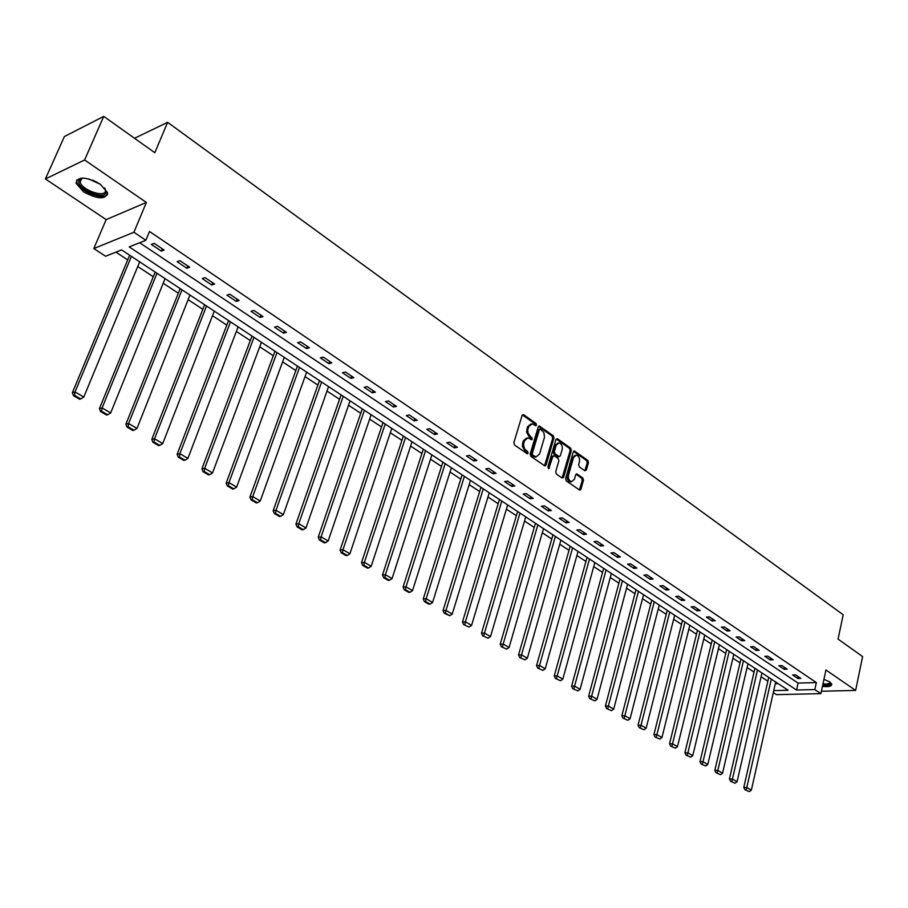 <?xml version="1.0" encoding="UTF-8"?>
<svg xmlns="http://www.w3.org/2000/svg" width="908" height="908" viewBox="0 0 908 908"><rect width="100%" height="100%" fill="white"/><g stroke="black" fill="none" stroke-linecap="round" stroke-linejoin="round"><path stroke-width="1.36" d="M536.514 425.126L536.026 423.503L523.723 414.74L522.1 415.421L513.837 442.707L514.552 445.056L527.355 453.83L528.138 453.194L527.639 451.56L524.563 448.847L523.496 444.738L524.449 440.709L527.979 437.838L531.577 439.733L532.338 439.109L528.059 433.105L527.764 430.063L528.672 426.658L532.145 423.82L535.754 425.739L536.514 425.126M535.243 425.489L534.801 423.73L522.372 414.899M526.844 453.58L526.424 451.775L524.813 450.663L526.038 450.447M531.055 439.483L530.624 437.701L529.035 436.589L530.249 436.362M822.432 686.346C828.55 687.05 831.66 686.357 831.785 684.28L829.787 681.953L823.942 679.332M100.232 184.176C85.727 176.447 77.657 176.141 76.045 183.257L83.513 191.826C97.894 199.454 105.907 199.726 107.541 192.644L100.232 184.176M584.843 470.764L586.352 470.06L588.463 462.615L587.782 460.367L574.355 450.947L573.3 451.832L565.593 478.652L566.286 480.922L579.837 490.195L580.916 489.287L583.481 480.207L582.8 477.949L576.773 473.874L575.717 474.771L574.423 479.276L571.563 481.694C569.01 480.797 567.988 478.607 568.487 475.134L573.55 457.484L576.353 455.112C578.907 456.009 579.94 458.2 579.452 461.673L578.612 464.59L579.293 466.86L584.843 470.764M139.65 242.742L798.087 683.1L816.349 682.566L814.839 689.569L820.877 693.621L776.419 694.643L773.298 692.6M103.75 116.372L84.614 159.978L45.4 178.955L64.366 136.563L103.75 116.372L154.814 152.726L167.628 122.319L843.214 614.773L838.05 639.084L862.6 656.563L855.631 690.409L825.94 669.979L820.877 693.621M45.4 178.955L106.157 219.611L146.37 202.461L84.614 159.978M146.37 202.461L133.919 232.244L145.882 240.279L129.22 246.874L796.566 690.035L814.839 689.569M816.349 682.566L149.514 231.495L145.882 240.279M553.959 438.076L553.267 435.783L539.318 426.011L538.251 426.896L530.159 454.045L530.874 456.372L544.948 465.986L546.048 465.078L553.959 438.076L552.734 438.292L552.041 436.01L538.512 426.385M557.501 438.791L570.678 448.189L571.37 450.459L563.641 477.29L562.086 478.017L556.4 474.067L555.696 471.774L558.885 460.821L558.193 458.54L554.413 455.884L552.847 456.588L548.738 468.653L547.91 466.916L555.934 439.483L557.501 438.791L556.275 439.018L569.464 448.393L570.678 448.189M821.388 691.238L855.631 690.409M167.628 122.319L134.52 138.277M151.375 244.434L161.34 251.119L164.144 250.052L154.167 243.344L151.375 244.434M177.117 261.708L186.866 268.257L189.681 267.236L179.932 260.675L177.117 261.708M202.291 278.608L211.825 285.01L214.663 284.045L205.117 277.621L202.291 278.608M226.921 295.145L236.25 301.411L239.11 300.48L229.769 294.203L226.921 295.145M251.017 311.331L260.153 317.459L263.036 316.574L253.899 310.434L251.017 311.331M274.613 327.175L283.557 333.179L286.451 332.328L277.507 326.312L274.613 327.175M297.711 342.679L306.461 348.559L309.39 347.753L300.627 341.862L297.711 342.679M320.331 357.865L328.9 363.631L331.84 362.859L323.259 357.094L320.331 357.865M342.486 372.745L350.885 378.386L353.836 377.66L345.426 372.008L342.486 372.745M364.187 387.319L372.428 392.846L375.39 392.154L367.15 386.615L364.187 387.319M385.457 401.597L393.527 407.011L396.501 406.364L388.431 400.927L385.457 401.597M406.307 415.592L414.218 420.903L417.203 420.291L409.292 414.967L406.307 415.592M426.737 429.314L434.501 434.523L437.486 433.933L429.734 428.712L426.737 429.314M446.781 442.775L454.386 447.871L457.382 447.315L449.778 442.207L446.781 442.775M466.428 455.964L473.885 460.969L476.904 460.447L469.436 455.43L466.428 455.964M485.701 468.903L493.021 473.817L496.04 473.318L488.72 468.392L485.701 468.903M504.61 481.603L511.794 486.416L514.813 485.95L507.64 481.126L504.61 481.603M523.167 494.054L530.204 498.787L533.246 498.344L526.197 493.6L523.167 494.054M541.372 506.289L548.284 510.932L551.326 510.512L544.403 505.858L541.372 506.289M559.249 518.286L566.036 522.838L569.078 522.452L562.29 517.889L559.249 518.286M576.796 530.068L583.458 534.54L586.5 534.176L579.837 529.693L576.796 530.068M594.025 541.633L600.563 546.026L603.616 545.685L597.067 541.281L594.025 541.633M610.936 552.995L617.372 557.308L620.414 556.99L613.99 552.666L610.936 552.995M627.564 564.152L633.875 568.397L636.928 568.09L630.606 563.845L627.564 564.152M643.885 575.116L650.094 579.281L653.147 579.009L646.939 574.832L643.885 575.116M659.923 585.887L666.018 589.973L669.071 589.723L662.976 585.626L659.923 585.887M675.688 596.465L681.681 600.494L684.734 600.256L678.741 596.227L675.688 596.465M691.181 606.873L697.072 610.823L700.125 610.607L694.234 606.646L691.181 606.873M706.413 617.1L712.201 620.981L715.254 620.788L709.466 616.895L706.413 617.1M721.383 627.144L727.07 630.969L730.123 630.788L724.436 626.963L721.383 627.144M736.104 637.03L741.7 640.787L744.753 640.628L739.157 636.871L736.104 637.03M750.587 646.757L756.092 650.446L759.133 650.31L753.629 646.598L750.587 646.757M764.82 656.314L770.234 659.946L773.287 659.821L767.873 656.178L764.82 656.314M778.826 665.723L784.149 669.298L787.202 669.185L781.879 665.598L778.826 665.723M792.605 674.973L797.848 678.492L800.89 678.39L795.646 674.871L792.605 674.973M115.929 252.152L127.699 259.904M137.755 266.509L153.293 276.736M163.213 283.262L178.32 293.216M188.115 299.651L202.825 309.333M212.495 315.7L226.807 325.121M236.364 331.409L250.29 340.579M259.733 346.788L273.297 355.709M282.615 361.849L295.826 370.543M305.031 376.604L317.902 385.071M327.005 391.053L339.535 399.304M348.536 405.229L360.748 413.265M369.635 419.11L381.53 426.942M390.326 432.73L401.915 440.357M410.609 446.078L421.914 453.523M430.506 459.176L441.526 466.428M450.028 472.012L460.776 479.095M469.175 484.622L479.651 491.523M487.971 496.982L498.186 503.713M506.414 509.127L516.38 515.687M524.518 521.044L534.245 527.446M542.292 532.746L551.78 538.989M559.748 544.232L569.01 550.327M576.898 555.514L585.932 561.462M593.741 566.592L602.56 572.403M610.29 577.488L618.893 583.152M626.543 588.18L634.953 593.719M642.524 598.701L650.73 604.104M658.232 609.041L666.245 614.307M673.668 619.199L681.499 624.352M688.843 629.187L696.493 634.215M703.779 639.016L711.236 643.931M718.455 648.675L725.753 653.476M732.892 658.175L740.02 662.863M747.102 667.528L754.06 672.102M761.074 676.721L767.884 681.193M775.284 683.758L778.201 683.667M773.741 690.602L788.144 690.239L121.604 249.904L105.578 256.249L93.808 248.554L133.919 232.244M106.157 219.611L93.808 248.554M798.087 683.1L796.566 690.035M161.34 251.119L162.294 248.803M186.866 268.257L187.786 265.953M211.825 285.01L212.722 282.728M236.25 301.411L237.124 299.141M260.153 317.459L261.005 315.212M283.557 333.179L284.386 330.932M306.461 348.559L307.267 346.334M328.9 363.631L329.695 361.418M350.885 378.386L351.646 376.184M372.428 392.846L373.165 390.667M393.527 407.011L394.254 404.854M414.218 420.903L414.922 418.758M434.501 434.523L435.182 432.39M454.386 447.871L455.056 445.749M473.885 460.969L474.544 458.858M493.021 473.817L493.657 471.717M511.794 486.416L512.418 484.339M530.204 498.787L530.817 496.721M548.284 510.932L548.886 508.866M566.036 522.838L566.615 520.795M583.458 534.54L584.026 532.508M600.563 546.026L601.119 544.005M617.372 557.308L617.905 555.299M633.875 568.397L634.397 566.399M650.094 579.281L650.605 577.295M666.018 589.973L666.529 588.009M681.681 600.494L682.169 598.531M697.072 610.823L697.548 608.882M712.201 620.981L712.666 619.052M727.07 630.969L727.535 629.051M741.7 640.787L742.154 638.88M756.092 650.446L756.523 648.55M770.234 659.946L770.665 658.062M784.149 669.298L784.569 667.414M797.848 678.492L798.257 676.619M530.749 424.036L527.446 426.896L528.672 426.658M529.035 436.589L526.572 432.117L527.446 426.896M526.583 438.042L523.224 440.936L524.449 440.709M524.813 450.663L522.338 446.191L523.224 440.936M544.528 465.838L552.734 438.292M540.476 429.212L539.363 429.688L532.281 453.501L532.78 455.124L536.049 456.917L539.568 454.023L544.505 437.225L543.869 432.503L540.476 429.212M539.783 429.132L538.138 429.915L539.363 429.688M536.197 456.928L533.234 456.497L531.555 455.339L531.055 453.716L538.138 429.915M562.12 478.039L570.145 450.663L569.464 448.393M553.471 455.771L551.621 456.792L548.273 468.222L549.499 468.017M562.166 449.517C562.665 446.01 561.609 443.796 558.999 442.888L556.15 445.261L554.334 451.492L555.026 453.784L559.283 456.633L560.361 455.737L562.166 449.517M557.773 443.104L554.924 445.476L556.15 445.261M558.511 456.769L553.801 454L553.108 451.707L554.924 445.476M575.195 455.305L572.324 457.689L573.55 457.484M571.472 481.705L570.337 481.887C567.784 480.979 566.762 478.788 567.262 475.327L572.324 457.689M579.406 490.025L582.255 480.389L581.574 478.141L575.99 474.226M584.865 470.787L587.238 462.808L586.557 460.56L573.561 451.321M129.651 255.216L72.356 392.71L75.012 391.938L131.422 256.385M139.684 261.844L83.774 397.091L80.676 398.93L74.547 395.332L73.48 395.638L79.609 399.236L80.676 398.93M74.547 395.332L75.012 391.938L83.774 397.091M73.48 395.638L72.356 392.71M104.67 187.911L106.123 191.849C106.088 200.759 77.645 189.999 78.667 181.43L79.234 179.807L83.286 178.036M82.753 178.104L80.585 179.455L80.165 181.975C81.47 190.113 105.532 198.296 105.487 190.601L104.987 188.365M76.737 179.909L76.749 181.918C78.167 190.93 104.182 201.201 107.655 194.153M822.671 685.234C827.494 685.846 830.525 685.472 831.751 684.11M830.196 682.26C831.081 684.462 828.607 685.302 822.773 684.757M822.966 683.849C827.54 684.28 829.844 683.701 829.901 682.101L829.878 682.021M155.189 272.082L99.437 408.623L102.116 407.896L157.005 273.285M165.086 278.631L110.674 412.936L107.632 414.763L101.639 411.245L100.561 411.528L106.554 415.047L107.632 414.763M101.639 411.245L102.116 407.896L110.674 412.936M100.561 411.528L99.437 408.623M180.17 288.596L125.906 424.184L128.618 423.503L182.031 289.822M189.942 295.043L136.995 428.428L133.987 430.244L128.119 426.794L127.041 427.066L132.897 430.506L133.987 430.244M128.119 426.794L128.618 423.503L136.995 428.428M127.041 427.066L125.906 424.184M204.629 304.748L151.795 439.404L154.542 438.757L206.536 306.007M214.277 311.126L162.725 443.581L159.763 445.374L154.031 442.014L152.93 442.264L158.662 445.635L159.763 445.374M154.031 442.014L154.542 438.757L162.725 443.581M152.93 442.264L151.795 439.404M228.566 320.558L177.117 454.295L179.886 453.682L230.518 321.852M238.1 326.857L187.899 458.404L184.982 460.186L179.375 456.894L178.263 457.133L183.87 460.424L184.982 460.186M179.375 456.894L179.886 453.682L187.899 458.404M178.263 457.133L177.117 454.295M252.004 336.051L201.905 468.857L204.697 468.29L254.002 337.367M261.425 342.271L212.529 472.909L209.657 474.68L204.164 471.456L203.052 471.683L208.534 474.907L209.657 474.68M204.164 471.456L204.697 468.29L212.529 472.909M203.052 471.683L201.905 468.857M274.965 351.214L226.16 483.124L228.964 482.579L276.997 352.554M284.261 357.355L236.636 487.097L233.81 488.867L228.43 485.712L227.306 485.916L232.686 489.071L233.81 488.867M228.43 485.712L228.964 482.579L236.636 487.097M227.306 485.916L226.16 483.124M297.449 366.072L249.904 497.073L252.73 496.574L299.515 367.434M306.643 372.144L260.244 501L257.452 502.748L252.186 499.661L251.062 499.854L256.317 502.941L257.452 502.748M252.186 499.661L252.73 496.574L260.244 501M251.062 499.854L249.904 497.073M319.48 380.622L273.149 510.739L275.998 510.273L321.591 382.018M328.571 386.626L283.353 514.609L280.606 516.346L275.453 513.315L274.307 513.497L279.46 516.527L280.606 516.346M275.453 513.315L275.998 510.273L283.353 514.609M274.307 513.497L273.149 510.739M341.079 394.889L295.917 524.132L298.789 523.689L343.213 396.308M350.057 400.825L305.985 527.934L303.272 529.659L298.233 526.697L297.086 526.867L302.126 529.829L303.272 529.659M298.233 526.697L298.789 523.689L305.985 527.934M297.086 526.867L295.917 524.132M362.247 408.872L318.22 537.241L321.103 536.832L364.414 410.314M371.122 414.74L328.163 540.986L325.484 542.7L320.535 539.795L319.389 539.954L324.326 542.859L325.484 542.7M320.535 539.795L321.103 536.832L328.163 540.986M319.389 539.954L318.22 537.241M383.006 422.583L340.08 550.089L342.974 549.715L385.196 424.036M391.768 428.383L349.886 553.778L347.242 555.48L342.407 552.631L341.238 552.79L346.084 555.628L347.242 555.48M342.407 552.631L342.974 549.715L349.886 553.778M341.238 552.79L340.08 550.089M403.356 436.033L361.498 562.676L364.403 562.324L405.581 437.497M412.028 441.765L371.179 566.32L368.569 568.011L363.824 565.219L362.667 565.355L367.411 568.136L368.569 568.011M363.824 565.219L364.403 562.324L371.179 566.32M362.667 565.355L361.498 562.676M423.31 449.222L382.484 575.014L385.401 574.696L425.557 450.709M431.89 454.885L392.052 578.612L389.475 580.28L384.822 577.545L383.653 577.681L388.306 580.405L389.475 580.28M384.822 577.545L385.401 574.696L392.052 578.612M383.653 577.681L382.484 575.014M442.888 462.149L403.061 587.113L406.001 586.818L445.17 463.659M451.367 467.756L412.516 590.654L409.973 592.322L405.411 589.644L404.242 589.757L408.804 592.436L409.973 592.322M405.411 589.644L406.001 586.818L412.516 590.654M404.242 589.757L403.061 587.113M462.104 474.839L423.241 598.974L426.192 598.712L464.397 476.359M470.492 480.389L432.571 602.469L430.074 604.126L425.591 601.493L424.422 601.595L428.894 604.229L430.074 604.126M425.591 601.493L426.192 598.712L432.571 602.469M424.422 601.595L423.241 598.974M480.956 487.301L443.036 610.607L445.987 610.369L483.272 488.833M489.253 492.783L452.252 614.058L449.778 615.703L445.397 613.116L444.216 613.218L449.778 615.703M445.397 613.116L445.987 610.369L452.252 614.058M444.216 613.218L443.036 610.607M499.457 499.525L462.456 622.025L465.407 621.798L501.795 501.068M507.663 504.95L471.558 625.419L469.118 627.053L463.625 624.613L469.118 627.053M464.805 624.522L465.407 621.798L471.558 625.419M463.625 624.613L462.456 622.025M517.617 511.522L481.501 633.216L484.463 633.024L519.978 513.088M525.743 516.89L490.502 636.576L488.084 638.199L482.67 635.793L488.084 638.199M483.862 635.714L484.463 633.024L490.502 636.576M482.67 635.793L481.501 633.216M535.448 523.303L500.195 644.203L503.168 644.033L537.831 524.881M543.483 528.615L509.082 647.518L506.709 649.129L501.364 646.757L506.709 649.129M502.555 646.689L503.168 644.033L509.082 647.518M501.364 646.757L500.195 644.203M552.961 534.869L518.536 654.986L521.521 654.838L555.367 536.458M560.917 540.124L527.332 658.255L524.972 659.855L519.716 657.528L524.972 659.855M520.908 657.471L521.521 654.838L527.332 658.255M519.716 657.528L518.536 654.986M570.167 546.23L536.549 665.575L539.534 665.45L572.585 547.83M578.033 551.44L545.243 668.799L542.916 670.388L537.718 668.095L542.916 670.388M538.921 668.05L539.534 665.45L545.243 668.799M537.718 668.095L536.549 665.575M587.056 557.399L554.232 675.972L557.217 675.858L589.496 559.01M594.854 562.54L562.824 679.161L560.52 680.739L555.401 678.469L560.52 680.739M556.604 678.435L557.217 675.858L562.824 679.161M555.401 678.469L554.232 675.972M603.661 568.363L571.597 686.176L574.582 686.085L606.113 569.986M611.368 573.459L580.087 689.32L577.817 690.886L572.766 688.661L577.817 690.886M573.97 688.627L574.582 686.085L580.087 689.32M572.766 688.661L571.597 686.176M619.971 579.134L588.645 696.198L591.641 696.13L622.434 580.768M627.61 584.185L597.044 699.308L594.797 700.862L589.814 698.672L594.797 700.862M591.017 698.638L591.641 696.13L597.044 699.308M589.814 698.672L588.645 696.198M635.997 589.723L605.398 706.049L608.394 705.993L638.472 591.369M643.556 594.717L613.706 709.114L611.481 710.669L606.567 708.501L611.481 710.669M607.77 708.478L608.394 705.993L613.706 709.114M606.567 708.501L605.398 706.049M651.751 600.143L621.855 715.72L624.852 715.686L654.248 601.777M659.242 605.08L630.073 718.75L627.882 720.294L623.024 718.16L627.882 720.294M624.227 718.149L624.852 715.686L630.073 718.75M623.024 718.16L621.855 715.72M667.244 610.369L638.029 725.231L641.025 725.208L669.741 612.026M674.655 615.272L646.155 728.227L643.988 729.748L639.198 727.649L643.988 729.748M640.39 727.637L641.025 725.208L646.155 728.227M639.198 727.649L638.029 725.231M682.475 620.436L653.919 734.572L656.927 734.561L684.984 622.094M689.819 625.283L661.955 737.534L659.81 739.044L655.088 736.978L659.81 739.044M656.291 736.978L656.927 734.561L661.955 737.534M655.088 736.978L653.919 734.572M697.446 630.322L669.536 743.754L672.544 743.765L699.977 631.991M704.721 635.123L677.493 746.671L675.37 748.181L670.706 746.138L675.37 748.181M671.909 746.149L672.544 743.765L677.493 746.671M670.706 746.138L669.536 743.754M712.178 640.049L684.893 752.777L687.901 752.8L714.71 641.729M719.386 644.816L692.759 755.672L690.67 757.17L686.051 755.15L690.67 757.17M687.254 755.161L687.901 752.8L692.759 755.672M686.051 755.15L684.893 752.777M726.661 649.629L699.989 761.653L702.996 761.687L729.203 651.308M733.8 654.339L707.775 764.513L705.709 766L701.146 764.014L705.709 766M702.349 764.025L702.996 761.687L707.775 764.513M701.146 764.014L699.989 761.653M740.917 659.038L714.834 770.381L717.842 770.427L743.47 660.729M747.988 663.714L722.541 773.207L720.498 774.683L715.992 772.719L720.498 774.683M717.195 772.742L717.842 770.427L722.541 773.207M715.992 772.719L714.834 770.381M754.934 668.299L729.43 778.962L732.438 779.03L757.499 669.99M761.948 672.93L737.069 781.754L735.037 783.218L730.588 781.289L735.037 783.218M731.791 781.323L732.438 779.03L737.069 781.754M730.588 781.289L729.43 778.962M768.736 677.413L743.788 787.406L746.796 787.486L771.301 679.116M775.682 681.999L751.347 790.164L749.338 791.628L744.946 789.722L749.338 791.628M746.149 789.744L746.796 787.486L751.347 790.164M744.946 789.722L743.788 787.406M534.801 423.73L536.026 423.503M526.424 451.775L527.639 451.56M530.624 437.701L531.85 437.486M526.765 429.155L527.991 428.916M522.543 443.206L523.768 442.99M522.509 414.979L523.723 414.74M544.823 465.271L546.048 465.078M538.614 426.454L539.84 426.215M552.041 436.01L553.267 435.783M531.055 453.716L532.281 453.501M531.555 455.339L532.78 455.124M533.234 456.497L534.449 456.293M570.145 450.663L571.37 450.459M562.415 477.483L563.641 477.29M551.621 456.792L552.847 456.588M553.108 451.707L554.334 451.492M553.801 454L555.026 453.784M557.58 456.645L558.795 456.44M567.262 475.327L568.487 475.134M576.013 474.248L577.238 474.055M581.574 478.141L582.8 477.949M582.255 480.389L583.481 480.207M579.679 489.469L580.916 489.287M573.606 451.355L574.832 451.14M586.557 460.56L587.782 460.367M587.238 462.808L588.463 462.615M585.127 470.253L586.352 470.06M100.561 184.403L88.598 178.876M92.434 180.113L97.122 182.281M76.045 183.257L76.715 181.736M534.823 457.121L536.049 456.917M558.068 456.837L559.283 456.633M570.337 481.887L571.563 481.694M81.675 178.536L80.165 181.975M80.585 179.455L79.234 179.807"/></g></svg>
